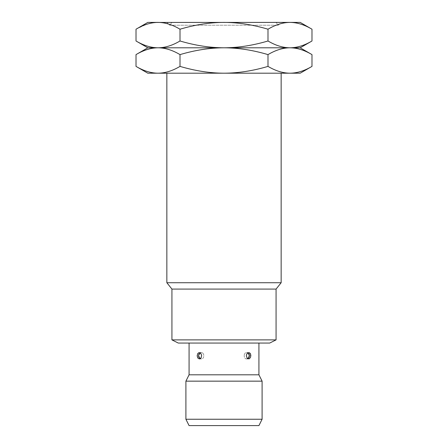 <?xml version="1.0" encoding="UTF-8"?>
<svg xmlns="http://www.w3.org/2000/svg" width="448" height="448" viewBox="0 0 448 448"><rect width="100%" height="100%" fill="white"/><g stroke="black" fill="none" stroke-linecap="round" stroke-linejoin="round"><path stroke-width="0.34" stroke-dasharray="2.24 1.68" d="M166.852 73.198L281.148 73.198L166.852 73.198M311.982 66.394C304.382 70.89 297.052 73.158 289.985 73.198L300.194 73.198M147.806 73.198L158.015 73.198C165.077 73.158 172.407 70.89 180.006 66.394C195.205 70.89 209.871 73.158 224 73.198C238.129 73.158 252.79 70.89 267.994 66.394C275.593 70.89 282.923 73.158 289.985 73.198L158.015 73.198C150.948 73.158 143.618 70.89 136.018 66.394M267.994 66.394L267.994 54.606C252.79 50.103 238.129 47.835 224 47.796C209.871 47.835 195.205 50.103 180.006 54.606C172.407 50.103 165.077 47.835 158.015 47.796L147.806 47.796M180.006 66.394L180.006 54.606M300.194 47.796L158.015 47.796C150.948 47.762 143.618 45.489 136.018 40.992M311.982 54.606C304.382 50.103 297.052 47.835 289.985 47.796C282.923 47.835 275.593 50.103 267.994 54.606M311.982 40.992C304.382 45.489 297.052 47.762 289.985 47.796C282.923 47.762 275.593 45.489 267.994 40.992C252.79 45.489 238.129 47.762 224 47.796C209.871 47.762 195.205 45.489 180.006 40.992C172.407 45.489 165.077 47.762 158.015 47.796C150.948 47.835 143.618 50.103 136.018 54.606M156.414 22.439L150.814 23.178L145.998 24.534L136.018 29.204M180.006 40.992L180.006 29.204C172.407 24.707 165.077 22.439 158.015 22.4L147.806 22.4M267.994 40.992L267.994 29.204C252.79 24.707 238.129 22.439 224 22.4C209.871 22.439 195.205 24.707 180.006 29.204M311.982 29.204C304.382 24.707 297.052 22.439 289.985 22.4C282.923 22.439 275.593 24.707 267.994 29.204M300.194 22.4L158.015 22.4M281.148 22.4L166.852 22.4L169.674 25.222L278.326 25.222L169.674 25.222L171.931 22.4L276.069 22.4L278.326 25.222L281.148 22.4L166.852 22.4M171.931 22.4L276.069 22.4M166.852 282.733L281.148 282.733M171.931 289.083L276.069 289.083M171.931 339.881L276.069 339.881M178.282 343.056L269.718 343.056M189.078 343.056L258.922 343.056L189.078 343.056M189.078 374.802L258.922 374.802M250.79 355.074L250.438 353.875M250.141 353.377L249.788 353.002M249.374 352.733L248.914 352.593M248.696 352.582L246.45 352.582A3.175 2.246 -90 0 0 244.205 355.757A3.175 2.246 -90 0 1 246.45 352.582A3.175 2.246 -90 0 1 248.696 355.757A3.175 2.246 -90 0 0 246.45 352.582L248.696 352.582L247.257 353.27L246.428 354.95L246.523 356.944L247.509 358.473L248.662 358.926L249.777 358.518L250.561 357.342L250.835 355.757M201.65 355.757L200.973 353.545L199.304 352.582L201.55 352.582A3.175 2.246 90 0 0 199.304 355.757A3.175 2.246 90 0 1 201.55 352.582A3.175 2.246 90 0 1 203.795 355.757A3.175 2.246 90 0 0 201.55 352.582C199.825 352.834 198.811 353.584 198.514 354.833C198.554 355.914 197.316 357.638 201.55 358.926A3.175 2.246 -90 0 1 199.304 355.757A3.175 2.246 -90 0 0 201.55 358.926A3.175 2.246 -90 0 0 203.795 355.757A3.175 2.246 -90 0 1 201.55 358.926L199.304 358.926L200.973 357.963L201.65 355.757M199.22 352.582L197.59 353.819L197.232 356.574L198.481 358.697L201.55 358.926L200.245 358.646M185.903 381.153L262.097 381.153M185.903 419.25L262.097 419.25M189.078 425.6L258.922 425.6M248.696 355.757A3.175 2.246 90 0 1 246.45 358.926A3.175 2.246 90 0 1 244.205 355.757A3.175 2.246 90 0 0 246.45 358.926A3.175 2.246 90 0 0 248.696 355.757M247.755 352.862L246.45 352.582C248.175 352.834 249.189 353.584 249.486 354.833C249.446 355.914 250.684 357.638 246.45 358.926L248.696 358.926L246.45 358.926L247.755 358.646M199.304 352.582L201.55 352.582L200.245 352.862"/><path stroke-width="0.67" d="M281.148 73.198L281.148 282.733L276.069 289.083L276.069 339.881L269.718 343.056L178.282 343.056L171.931 339.881L276.069 339.881M166.852 73.198L166.852 282.733L281.148 282.733M300.194 73.198L147.806 73.198L136.018 66.394L136.018 54.606C143.618 50.103 150.948 47.835 158.015 47.796C165.077 47.835 172.407 50.103 180.006 54.606C195.21 50.103 209.871 47.835 224 47.796C238.129 47.835 252.795 50.103 267.994 54.606C275.593 50.103 282.923 47.835 289.985 47.796C297.052 47.835 304.382 50.103 311.982 54.606L311.982 66.394L300.194 73.198M136.018 66.394C143.618 70.89 150.948 73.158 158.015 73.198C165.077 73.158 172.407 70.89 180.006 66.394C195.21 70.89 209.871 73.158 224 73.198C238.129 73.158 252.795 70.89 267.994 66.394C275.593 70.89 282.923 73.158 289.985 73.198C297.052 73.158 304.382 70.89 311.982 66.394M180.006 66.394L180.006 54.606M300.194 47.796L311.982 40.992C304.382 45.489 297.052 47.762 289.985 47.796C282.923 47.762 275.593 45.489 267.994 40.992C252.795 45.489 238.129 47.762 224 47.796C209.871 47.762 195.21 45.489 180.006 40.992C172.407 45.489 165.077 47.762 158.015 47.796L147.806 47.796L136.018 40.992C143.618 45.489 150.948 47.762 158.015 47.796L300.194 47.796L311.982 54.606M180.006 40.992L180.006 29.204C195.21 24.707 209.871 22.439 224 22.4C238.129 22.439 252.795 24.707 267.994 29.204C275.593 24.707 282.923 22.439 289.985 22.4C297.052 22.439 304.382 24.707 311.982 29.204L311.982 40.992M136.018 40.992L136.018 29.204C143.618 24.707 150.948 22.439 158.015 22.4C165.077 22.439 172.407 24.707 180.006 29.204M267.994 66.394L267.994 54.606M311.982 29.204L300.194 22.4L156.414 22.439M267.994 40.992L267.994 29.204M136.018 29.204L147.806 22.4L158.015 22.4M166.852 282.733L171.931 289.083L276.069 289.083M171.931 289.083L171.931 339.881M189.078 343.056L189.078 374.802L258.922 374.802L262.097 381.153L262.097 419.25L258.922 425.6L189.078 425.6L185.903 419.25L262.097 419.25M258.922 343.056L258.922 374.802M246.35 355.757L246.809 353.886L247.99 352.733L249.379 352.733L250.662 354.463L250.662 357.045L249.379 358.775L247.99 358.775L247.145 358.114L246.35 355.757M197.165 355.757L197.775 353.5L199.041 352.604L200.743 353.27L201.634 355.348L201.174 357.65L200.222 358.663L199.338 358.926L197.775 358.008L197.165 355.757M250.835 355.757L250.79 355.074M250.438 353.875L250.141 353.377M249.788 353.002L249.374 352.733M189.078 374.802L185.903 381.153L262.097 381.153M185.903 381.153L185.903 419.25M147.806 47.796L136.018 54.606M247.755 352.862L249.071 353.965L249.626 355.762L249.071 357.549L247.755 358.646M200.245 352.862L198.929 353.965L198.374 355.762L198.929 357.549L200.245 358.646"/></g></svg>

